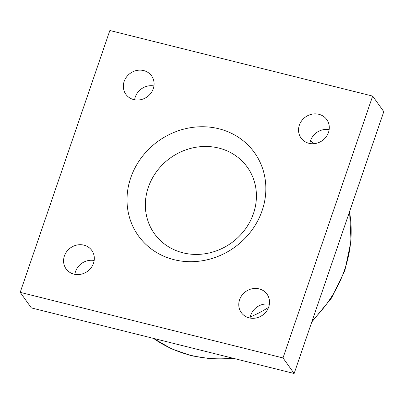 <?xml version="1.0" encoding="UTF-8"?>
<svg xmlns="http://www.w3.org/2000/svg" width="404" height="404" viewBox="0 0 404 404"><rect width="100%" height="100%" fill="white"/><g stroke="black" fill="none" stroke-linecap="round" stroke-linejoin="round"><path stroke-width="0.61" d="M148.324 187.33A57.121 52.303 -35.6 0 0 182.956 252.813A57.121 52.303 -35.6 0 0 253.449 213.559A57.121 52.303 -35.6 0 0 218.817 148.076A57.121 52.303 -35.6 0 0 148.324 187.33M130.729 177.826A71.402 65.382 144.4 0 1 248.687 145.728A71.402 65.382 144.4 0 1 209.868 259.11A71.402 65.382 144.4 0 1 130.729 177.826M20.2 292.355L31.345 307.909L294.147 373.493L383.8 111.645L372.655 96.091L283.007 357.939L20.2 292.355L109.853 30.507L372.655 96.091M269.377 304.222A15.822 14.488 -35.6 0 0 250.733 315.287A15.822 14.488 -35.6 0 0 250.061 318.059M94.172 260.504A15.822 14.488 -35.6 0 0 75.528 271.564A15.822 14.488 -35.6 0 0 74.856 274.341M153.939 85.941A15.822 14.488 -35.6 0 0 135.295 97A15.822 14.488 -35.6 0 0 134.623 99.778M329.144 129.659A15.822 14.488 -35.6 0 0 310.499 140.723A15.822 14.488 -35.6 0 0 309.828 143.496M268.705 307A15.822 14.488 144.4 0 1 256.08 317.993A15.822 14.488 144.4 0 1 241.284 312.58A15.822 14.488 144.4 0 1 245.713 291.592A15.822 14.488 144.4 0 1 267.009 294.152A15.822 14.488 144.4 0 1 268.705 307M93.501 263.277A15.822 14.488 144.4 0 1 80.876 274.271A15.822 14.488 144.4 0 1 66.084 268.857A15.822 14.488 144.4 0 1 70.508 247.869A15.822 14.488 144.4 0 1 91.804 250.429A15.822 14.488 144.4 0 1 93.501 263.277M153.268 88.713A15.822 14.488 144.4 0 1 140.643 99.707A15.822 14.488 144.4 0 1 125.851 94.294A15.822 14.488 144.4 0 1 130.275 73.306A15.822 14.488 144.4 0 1 151.571 75.866A15.822 14.488 144.4 0 1 153.268 88.713M328.472 132.436A15.822 14.488 144.4 0 1 315.847 143.425A15.822 14.488 144.4 0 1 301.056 138.017A15.822 14.488 144.4 0 1 305.48 117.024A15.822 14.488 144.4 0 1 326.775 119.589A15.822 14.488 144.4 0 1 328.472 132.436M283.007 357.939L294.147 373.493M268.564 307.388A115.231 105.515 144.4 0 1 250.263 316.948M349.505 211.817A124.755 114.231 144.4 0 1 312.307 320.453M232.714 358.161A124.755 114.231 144.4 0 1 190.728 355.298A124.755 114.231 144.4 0 1 153.545 338.406M313.549 143.728L310.666 140.259M349.586 211.58L351.036 241.077L344.87 270.513L331.497 298.046L311.782 321.988M234.29 358.555L212.6 359.06L191.435 355.778L171.473 348.809L153.368 338.36"/></g></svg>
